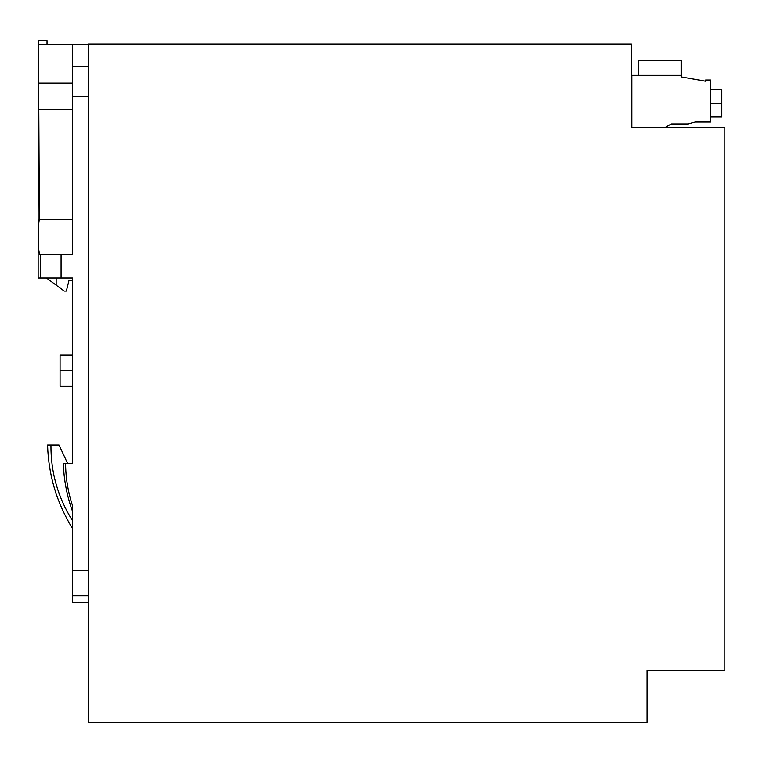 <?xml version="1.0" encoding="UTF-8"?>
<svg xmlns="http://www.w3.org/2000/svg" width="763" height="763" viewBox="0 0 763 763"><rect width="100%" height="100%" fill="white"/><g stroke="black" fill="none" stroke-linecap="round" stroke-linejoin="round"><path stroke-width="1.14" d="M638.364 75.327L638.364 60.716L681.149 60.716L681.149 76.891L705.67 81.221L705.67 80.029L710.372 80.029L710.372 122.032L695.236 122.032L688.035 123.959L671.287 123.959L665.145 127.507M681.149 75.327L631.888 75.327L631.888 127.507M721.846 116.806L721.846 89.691L710.372 89.681L721.846 89.681M631.449 44.025L631.449 127.507L724.85 127.507L724.85 670.191L647.1 670.191L647.1 722.37L88.241 722.37L88.241 44.025L631.449 44.025M647.1 722.37L647.1 670.191M88.241 602.36L72.59 602.36L72.59 505.888C67.993 492.059 65.666 477.867 65.589 463.294L72.59 463.294L72.59 278.047L38.15 278.047L38.15 44.283L88.241 44.283M72.59 528.721C56.805 503.036 48.47 475.139 47.573 445.029L59.028 445.029L67.545 463.294L72.59 463.294L72.59 386.326L60.067 386.326L60.067 355.024L72.59 355.024L72.59 280.66L68.937 280.66L66.324 291.094L64.245 291.094L46.486 278.047M40.344 254.565L72.59 254.565L72.59 44.283L72.59 83.119L38.655 83.119L39.371 219.277C37.854 225.257 37.702 255.796 40.344 254.565M38.655 83.119L38.408 44.283M72.59 219.277L39.371 219.277M72.59 109.634L38.837 109.634M63.348 463.294L65.589 463.294L63.348 463.294C63.834 479.898 66.915 495.998 72.59 511.611M47.573 445.029L50.94 445.029L47.573 445.029M72.59 520.805C57.959 497.667 50.749 472.402 50.94 445.029M47.02 44.283L47.02 40.63L47.02 44.283M47.02 40.63L38.675 40.63L38.675 44.283M56.157 278.047L56.157 285.152M710.372 103.243L721.846 103.243M40.515 278.047L40.515 254.565M88.241 570.39L72.59 570.39M88.241 96.205L72.59 96.205M61.069 278.047L61.069 254.565M88.241 595.836L72.59 595.836M72.59 370.675L60.067 370.675M88.241 66.686L72.59 66.686M721.846 116.815L710.372 116.815M60.067 355.014L72.59 355.014"/></g></svg>

